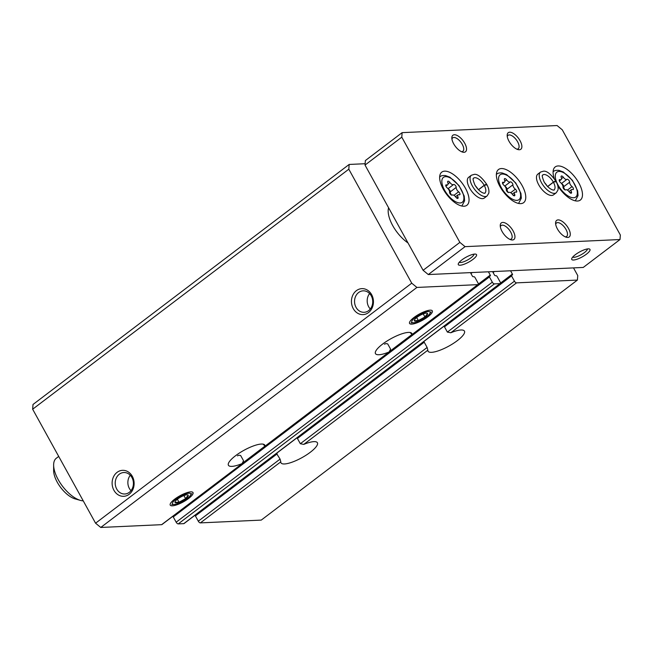 <?xml version="1.0" encoding="UTF-8"?>
<svg xmlns="http://www.w3.org/2000/svg" width="653" height="653" viewBox="0 0 653 653"><rect width="100%" height="100%" fill="white"/><g stroke="black" fill="none" stroke-linecap="round" stroke-linejoin="round"><path stroke-width="0.98" d="M195.467 515.021A1.037 0.482 52.8 0 0 195.32 515.07A1.037 0.482 52.8 0 0 195.394 515.927L277.174 453.843L276.521 453.484L280.08 459.1L280.798 461.826A20.798 5.583 -28.9 0 0 280.994 462.846A20.798 5.583 -28.9 0 0 301.89 457.688A20.798 5.583 -28.9 0 0 317.399 442.75A20.798 5.583 -28.9 0 0 303.759 444.399L427.846 350.188L427.127 347.461L424.221 342.205L423.568 341.846L424.221 342.205L297.425 438.465L297.866 437.224L423.634 341.739M303.759 444.399L300.331 443.722L297.425 438.465M195.394 515.927L198.3 521.184A2.081 0.955 52.8 0 0 200.373 522.89L261.249 520.098L577.399 280.072L577.75 275.566L573.514 267.893M237.423 455.835A20.798 5.583 -28.9 0 0 238.892 455.214L240.647 455.516L243.553 460.773L242.067 463.606A20.798 5.583 -28.9 0 1 228.419 465.263A20.798 5.583 -28.9 0 1 235.553 455.721A20.798 5.583 -28.9 0 1 264.832 445.158A20.798 5.583 -28.9 0 1 265.02 446.179L264.938 446.366M242.728 463.23L161.634 524.669A2.081 0.955 52.8 0 0 161.928 524.571L242.606 463.32M384.47 344.196A20.798 5.583 -28.9 0 0 385.939 343.576L387.694 343.878L390.6 349.135L389.115 351.967L265.02 446.179L263.118 444.146M389.776 351.592L389.115 351.967A20.798 5.583 -28.9 0 1 375.467 353.624A20.798 5.583 -28.9 0 1 382.609 344.082A20.798 5.583 -28.9 0 1 411.88 333.52A20.798 5.583 -28.9 0 1 412.067 334.54L411.994 334.728M510.564 270.775L512.376 274.064A1.037 0.482 52.8 0 1 512.458 274.921A1.037 0.482 52.8 0 1 512.311 274.97L511.617 275.003A1.037 0.482 52.8 0 0 511.47 275.052A1.037 0.482 52.8 0 0 511.552 275.901L514.45 281.165A2.081 0.955 52.8 0 0 516.531 282.863L577.399 280.072M427.846 350.188A20.798 5.583 -28.9 0 0 428.041 351.208A20.798 5.583 -28.9 0 0 448.946 346.049A20.798 5.583 -28.9 0 0 464.446 331.112A20.798 5.583 -28.9 0 0 450.807 332.761L447.378 332.083L444.473 326.827L444.913 325.586M365.125 163.715L349.167 164.45L33.017 404.468L32.65 409.211L95.575 523.2L100.766 527.461L416.916 287.434L477.792 284.643L412.067 334.54L410.166 332.508M477.792 284.643A2.081 0.955 52.8 0 0 478.078 284.545A2.081 0.955 52.8 0 0 477.931 282.839L475.025 277.574A1.037 0.482 52.8 0 0 473.988 276.725L473.294 276.758A1.037 0.482 52.8 0 1 472.258 275.909L470.446 272.619M173.331 516.041A1.037 0.482 52.8 0 0 173.184 516.09A1.037 0.482 52.8 0 0 173.257 516.939L176.163 522.204A2.081 0.955 52.8 0 0 178.236 523.902L183.771 523.649A2.081 0.955 52.8 0 0 184.064 523.551L500.214 283.533A2.081 0.955 52.8 0 0 500.067 281.827L497.162 276.562A1.037 0.482 52.8 0 0 496.125 275.713L495.431 275.746A1.037 0.482 52.8 0 1 494.394 274.889L492.582 271.599M488.428 271.795L490.24 275.084A1.037 0.482 52.8 0 1 490.321 275.933A1.037 0.482 52.8 0 1 490.174 275.982L489.481 276.015A1.037 0.482 52.8 0 0 489.342 276.064A1.037 0.482 52.8 0 0 489.415 276.921L492.321 282.178A2.081 0.955 52.8 0 0 494.394 283.884L499.929 283.631A2.081 0.955 52.8 0 0 500.214 283.533M188.537 498.517A12.995 3.485 151.1 0 0 192.08 491.954A12.995 3.485 151.1 0 0 179.934 495.782A12.995 3.485 151.1 0 0 170.221 504.018A12.995 3.485 151.1 0 0 175.804 505.153A12.995 3.485 151.1 0 0 188.537 498.517M427.862 316.827A12.995 3.485 151.1 0 0 431.396 310.265A12.995 3.485 151.1 0 0 419.259 314.093A12.995 3.485 151.1 0 0 409.545 322.329A12.995 3.485 151.1 0 0 415.12 323.464A12.995 3.485 151.1 0 0 427.862 316.827M100.766 527.461L161.634 524.669M113.932 490.297A12.995 10.995 -92.6 0 0 132.959 489.317A12.995 10.995 -92.6 0 0 122.478 470.331A12.995 10.995 -92.6 0 0 113.932 490.297M353.249 308.6A12.995 10.995 -92.6 0 0 372.275 307.628A12.995 10.995 -92.6 0 0 361.795 288.642A12.995 10.995 -92.6 0 0 353.249 308.6M95.575 523.2L411.733 283.182L416.916 287.434M32.65 409.211L348.808 169.184L411.733 283.182M388.584 207.76A25.998 11.966 52.8 0 0 392.722 225.611A25.998 11.966 52.8 0 0 408.011 242.949M349.167 164.45L348.808 169.184M369.606 293.564A10.75 9.093 -92.6 0 0 368.676 306.755A10.75 9.093 -92.6 0 0 370.308 308.991M356.04 307.334A10.75 9.093 -92.6 0 0 364.129 312.305A10.75 9.093 -92.6 0 0 372.724 301.155A10.75 9.093 -92.6 0 0 363.15 290.838A10.75 9.093 -92.6 0 0 355.518 296.584A10.75 9.093 -92.6 0 0 356.04 307.334M130.282 475.262A10.75 9.093 -92.6 0 0 129.359 488.452A10.75 9.093 -92.6 0 0 130.992 490.681M116.716 489.032A10.75 9.093 -92.6 0 0 124.813 493.995A10.75 9.093 -92.6 0 0 133.4 482.845A10.75 9.093 -92.6 0 0 123.825 472.527A10.75 9.093 -92.6 0 0 116.193 478.274A10.75 9.093 -92.6 0 0 116.716 489.032M557.801 185.836A20.798 9.566 52.8 0 0 580.362 200.055A20.798 9.566 52.8 0 0 575.407 177.706A20.798 9.566 52.8 0 0 555.213 166.923A20.798 9.566 52.8 0 0 554.315 178.685M443.281 189.199A20.798 9.566 52.8 0 0 466.919 205.254A20.798 9.566 52.8 0 0 461.965 182.905A20.798 9.566 52.8 0 0 441.771 172.131A20.798 9.566 52.8 0 0 443.281 189.199M500.002 186.603A20.798 9.566 52.8 0 0 523.641 202.659A20.798 9.566 52.8 0 0 518.686 180.301A20.798 9.566 52.8 0 0 498.492 169.527A20.798 9.566 52.8 0 0 500.002 186.603M556.266 192.766A12.995 5.983 52.8 0 1 543.647 186.032A12.995 5.983 52.8 0 1 540.553 172.057L537.794 174.155A12.995 5.983 52.8 0 0 538.733 184.823A12.995 5.983 52.8 0 0 553.515 194.855L556.266 192.766L557.948 190.08C558.462 187.623 557.817 184.717 556.013 181.371M487.097 195.941A12.995 5.983 52.8 0 1 474.47 189.199A12.995 5.983 52.8 0 1 471.376 175.233L468.617 177.33A12.995 5.983 52.8 0 0 469.564 187.999A12.995 5.983 52.8 0 0 484.338 198.03L487.097 195.941L488.77 193.255C489.285 190.798 488.648 187.893 486.844 184.546M508.997 141.236A10.399 4.783 52.8 0 0 517.935 149.561A10.399 4.783 52.8 0 0 521.51 144.142A10.399 4.783 52.8 0 0 513.356 133.408A10.399 4.783 52.8 0 0 507.177 135.4A10.399 4.783 52.8 0 0 508.997 141.236M453.664 143.774A10.399 4.783 52.8 0 0 462.593 152.1A10.399 4.783 52.8 0 0 466.169 146.68A10.399 4.783 52.8 0 0 458.022 135.946A10.399 4.783 52.8 0 0 451.843 137.938A10.399 4.783 52.8 0 0 453.664 143.774M557.401 228.917A10.399 4.783 52.8 0 0 566.339 237.251A10.399 4.783 52.8 0 0 569.914 231.831A10.399 4.783 52.8 0 0 561.768 221.098A10.399 4.783 52.8 0 0 555.589 223.081A10.399 4.783 52.8 0 0 557.401 228.917M502.067 231.456A10.399 4.783 52.8 0 0 511.005 239.79A10.399 4.783 52.8 0 0 514.58 234.37A10.399 4.783 52.8 0 0 506.426 223.636A10.399 4.783 52.8 0 0 500.247 225.62A10.399 4.783 52.8 0 0 502.067 231.456M620.35 235.023L562.266 129.8L557.074 125.539L402.126 132.649L401.783 137.163L459.867 242.385L465.058 246.646L620.007 239.537L620.35 235.023M473.964 254.148A8.424 2.261 -28.9 0 1 467.605 259.967A8.424 2.261 -28.9 0 1 459.296 262.245M587.406 248.948A8.424 2.261 -28.9 0 1 581.048 254.76A8.424 2.261 -28.9 0 1 572.738 257.045M401.783 137.163L365.019 165.07L365.37 160.556L402.126 132.649M365.019 165.07L423.103 270.293L459.867 242.385M423.103 270.293L428.295 274.554L465.058 246.646M575.334 254.694A10.399 2.792 -28.9 0 1 589.235 248.932A10.399 2.792 -28.9 0 1 582.223 256.882A10.399 2.792 -28.9 0 1 571.75 258.588A10.399 2.792 -28.9 0 1 575.334 254.694M461.891 259.902A10.399 2.792 -28.9 0 1 475.792 254.139A10.399 2.792 -28.9 0 1 468.772 262.09A10.399 2.792 -28.9 0 1 458.308 263.788A10.399 2.792 -28.9 0 1 461.891 259.902M428.295 274.554L583.243 267.444L620.007 239.537M509.879 239.373A8.424 3.877 52.8 0 0 511.299 238.974A8.424 3.877 52.8 0 0 509.299 229.921A8.424 3.877 52.8 0 0 501.112 225.546A8.424 3.877 52.8 0 0 500.345 226.811M565.22 236.835A8.424 3.877 52.8 0 0 566.641 236.435A8.424 3.877 52.8 0 0 564.633 227.375A8.424 3.877 52.8 0 0 556.446 223.008A8.424 3.877 52.8 0 0 555.687 224.273M461.475 151.684A8.424 3.877 52.8 0 0 462.895 151.284A8.424 3.877 52.8 0 0 460.887 142.232A8.424 3.877 52.8 0 0 452.709 137.865A8.424 3.877 52.8 0 0 451.941 139.122M516.817 149.145A8.424 3.877 52.8 0 0 518.237 148.745A8.424 3.877 52.8 0 0 516.229 139.693A8.424 3.877 52.8 0 0 508.042 135.326A8.424 3.877 52.8 0 0 507.283 136.583M58.713 456.423L56.297 458.251A25.998 11.966 52.8 0 0 53.636 465.001A25.998 11.966 52.8 0 0 58.182 479.588A25.998 11.966 52.8 0 0 80.523 500.41A25.998 11.966 52.8 0 0 83.249 500.875M53.636 465.001L53.636 470.584A20.798 9.566 52.8 0 0 57.276 482.257A20.798 9.566 52.8 0 0 75.144 498.908L80.523 500.41M515.878 192.153A2.049 0.939 52.8 0 0 516.515 192.121A2.049 0.939 52.8 0 0 515.331 189.199A3.583 1.649 52.8 0 1 512.907 184.807A2.049 0.939 52.8 0 0 511.928 182.677A2.049 0.939 52.8 0 0 510.238 181.942A3.583 1.649 52.8 0 1 506.622 179.853A2.049 0.939 52.8 0 0 504.549 178.669A2.049 0.939 52.8 0 0 504.5 179.95A3.583 1.649 52.8 0 1 504.426 182.195A3.583 1.649 52.8 0 1 503.316 182.26A2.049 0.939 52.8 0 0 502.679 182.301A2.049 0.939 52.8 0 0 503.863 185.215A3.583 1.649 52.8 0 1 506.287 189.615A2.049 0.939 52.8 0 0 507.259 191.737A2.049 0.939 52.8 0 0 508.956 192.472A3.583 1.649 52.8 0 1 512.564 194.561A2.049 0.939 52.8 0 0 514.646 195.745A2.049 0.939 52.8 0 0 514.686 194.463A3.583 1.649 52.8 0 1 514.76 192.219A3.583 1.649 52.8 0 1 515.878 192.153M505.006 186.391A2.049 0.939 52.8 0 1 507.022 189.272A3.583 1.649 52.8 0 0 508.303 192.488M459.157 194.757A2.049 0.939 52.8 0 0 459.794 194.716A2.049 0.939 52.8 0 0 458.61 191.802A3.583 1.649 52.8 0 1 456.186 187.403A2.049 0.939 52.8 0 0 455.206 185.281A2.049 0.939 52.8 0 0 453.517 184.546A3.583 1.649 52.8 0 1 449.901 182.456A2.049 0.939 52.8 0 0 447.827 181.273A2.049 0.939 52.8 0 0 447.778 182.554A3.583 1.649 52.8 0 1 447.705 184.799A3.583 1.649 52.8 0 1 446.595 184.864A2.049 0.939 52.8 0 0 445.958 184.897A2.049 0.939 52.8 0 0 447.142 187.819A3.583 1.649 52.8 0 1 449.566 192.219A2.049 0.939 52.8 0 0 450.537 194.341A2.049 0.939 52.8 0 0 452.235 195.076A3.583 1.649 52.8 0 1 455.843 197.165A2.049 0.939 52.8 0 0 457.924 198.349A2.049 0.939 52.8 0 0 457.965 197.067A3.583 1.649 52.8 0 1 458.039 194.823A3.583 1.649 52.8 0 1 459.157 194.757M572.599 189.55A2.049 0.939 52.8 0 0 573.236 189.517A2.049 0.939 52.8 0 0 572.052 186.595A3.583 1.649 52.8 0 1 569.628 182.203A2.049 0.939 52.8 0 0 568.649 180.073A2.049 0.939 52.8 0 0 566.959 179.338A3.583 1.649 52.8 0 1 563.343 177.257A2.049 0.939 52.8 0 0 561.27 176.073A2.049 0.939 52.8 0 0 561.229 177.347A3.583 1.649 52.8 0 1 561.156 179.591A3.583 1.649 52.8 0 1 560.037 179.657A2.049 0.939 52.8 0 0 559.401 179.697A2.049 0.939 52.8 0 0 560.584 182.62A3.583 1.649 52.8 0 1 563.008 187.011A2.049 0.939 52.8 0 0 563.98 189.141A2.049 0.939 52.8 0 0 565.678 189.868A3.583 1.649 52.8 0 1 569.285 191.958A2.049 0.939 52.8 0 0 571.367 193.141A2.049 0.939 52.8 0 0 571.408 191.86A3.583 1.649 52.8 0 1 571.481 189.623A3.583 1.649 52.8 0 1 572.599 189.55M448.285 188.995A2.049 0.939 52.8 0 1 450.301 191.868A3.583 1.649 52.8 0 0 451.574 195.092M561.735 183.787A2.049 0.939 52.8 0 1 563.743 186.668A3.583 1.649 52.8 0 0 565.025 189.892M478.478 189.778L484.24 185.403L486.82 184.562M478.412 189.705L484.191 185.313C486.469 183.999 487.089 183.934 486.069 185.117M547.655 186.603L553.418 182.228L555.989 181.387M547.581 186.529L553.369 182.138C555.638 180.824 556.266 180.759 555.246 181.942M414.345 320.729L418.344 320.541A7.501 2.016 -28.9 0 1 414.345 320.729A7.501 2.016 -28.9 0 1 414.72 319.472A7.501 2.016 -28.9 0 1 416.949 317.334A7.501 2.016 -28.9 0 1 423.536 313.75A7.501 2.016 -28.9 0 1 426.221 313.122A7.501 2.016 -28.9 0 1 427.535 313.562A7.501 2.016 -28.9 0 1 424.932 316.966L427.535 313.562M424.932 316.966A7.501 2.016 -28.9 0 1 418.344 320.541L424.932 316.966L423.226 313.864M428.327 311.538A10.448 2.808 -28.9 0 1 429.609 313.913A10.448 2.808 -28.9 0 1 422.295 319.603A10.448 2.808 -28.9 0 1 413.586 322.753A10.448 2.808 -28.9 0 1 415.357 317.415A10.448 2.808 -28.9 0 1 428.327 311.538M416.679 317.538L418.344 320.541M175.028 502.418L179.02 502.239A7.501 2.016 -28.9 0 1 175.028 502.418A7.501 2.016 -28.9 0 1 175.396 501.161A7.501 2.016 -28.9 0 1 177.624 499.023A7.501 2.016 -28.9 0 1 184.219 495.439A7.501 2.016 -28.9 0 1 186.905 494.811A7.501 2.016 -28.9 0 1 188.211 495.26A7.501 2.016 -28.9 0 1 185.615 498.655L188.211 495.26M185.615 498.655A7.501 2.016 -28.9 0 1 179.02 502.239L185.615 498.655L183.901 495.554M189.011 493.227A10.448 2.808 -28.9 0 1 190.284 495.603A10.448 2.808 -28.9 0 1 182.979 501.292A10.448 2.808 -28.9 0 1 174.261 504.442A10.448 2.808 -28.9 0 1 176.041 499.112A10.448 2.808 -28.9 0 1 189.011 493.227M177.363 499.227L179.02 502.239M300.331 443.722L427.127 347.461M198.3 521.184L280.08 459.1M200.373 522.89L280.798 461.826M493.088 272.53L494.427 271.517M500.418 283.149L512.376 274.064M444.473 326.827L511.552 275.901M447.378 332.083L514.45 281.165M450.807 332.761L516.531 282.863M183.771 523.649L499.929 283.631M178.236 523.902L494.394 283.884M470.96 273.55L472.29 272.538M243.414 462.471L264.653 446.35M390.461 350.832L411.7 334.711M478.282 284.161L490.24 275.084M173.257 516.939L489.415 276.921M176.163 522.204L492.321 282.178M501.292 187.591A15.599 7.175 52.8 0 0 520.033 198.406A15.599 7.175 52.8 0 0 507.454 175.624A15.599 7.175 52.8 0 0 501.292 187.591M518.335 203.377A18.194 8.375 52.8 0 0 518.76 203.099L521.323 198.194L520.947 193.484L515.748 182.954L506.622 174.604L502.222 172.972C499.553 172.735 497.733 173.118 496.753 174.114A18.194 8.375 52.8 0 0 496.37 174.441M507.022 189.272L512.907 184.807M504.769 186.097L510.238 181.942M504.793 181.24L506.622 179.853M502.467 182.905L503.316 182.26M513.397 195.443L514.686 194.463M510.679 192.725L515.331 189.199M444.571 190.194A15.599 7.175 52.8 0 0 463.312 201.01A15.599 7.175 52.8 0 0 450.733 178.228A15.599 7.175 52.8 0 0 444.571 190.194M461.614 205.981A18.194 8.375 52.8 0 0 462.038 205.695L464.601 200.798L464.226 196.088L459.026 185.558L449.901 177.208L445.501 175.575C442.832 175.339 441.012 175.722 440.032 176.71A18.194 8.375 52.8 0 0 439.649 177.045M558.013 184.987A15.599 7.175 52.8 0 0 576.754 195.81A15.599 7.175 52.8 0 0 564.176 173.021A15.599 7.175 52.8 0 0 558.013 184.987M575.056 200.773A18.194 8.375 52.8 0 0 575.481 200.495L578.044 195.59L577.668 190.88L572.469 180.359L563.343 172L558.944 170.368C556.274 170.139 554.454 170.515 553.475 171.51A18.194 8.375 52.8 0 0 553.091 171.845M450.301 191.868L456.186 187.403M448.048 188.701L453.517 184.546M448.072 183.844L449.901 182.456M445.746 185.501L446.595 184.864M456.676 198.039L457.965 197.067M453.957 195.329L458.61 191.802M563.743 186.668L569.628 182.203M561.49 183.493L566.959 179.338M561.515 178.644L563.343 177.257M559.188 180.301L560.037 179.657M570.126 192.839L571.408 191.86M567.4 190.121L572.052 186.595M478.061 189.337A9.354 4.31 52.8 0 0 475.311 185.713M484.191 185.313A9.354 4.31 52.8 0 0 473.58 178.13C474.078 178.824 471.384 176.457 474.992 185.174C480.837 194.39 486.012 193.468 484.893 193.035A9.354 4.31 52.8 0 0 484.24 185.403M547.23 186.162A9.354 4.31 52.8 0 0 544.48 182.538M553.369 182.138A9.354 4.31 52.8 0 0 542.749 174.955C543.255 175.649 540.562 173.282 544.161 181.999C550.006 191.215 555.189 190.292 554.071 189.868A9.354 4.31 52.8 0 0 553.418 182.228M195.32 515.07L276.586 453.378M264.971 446.342L389.653 351.681M444.913 325.578L511.47 275.052M412.019 334.703L478.078 284.545M173.184 516.09L489.342 276.064M502.63 183.558L504.426 182.195M512.246 194.137L514.76 192.219M445.909 186.162L447.705 184.799M455.525 196.733L458.039 194.823M559.352 180.963L561.156 179.591M568.967 191.533L571.481 189.623M471.376 175.233L474.413 174.343C477.645 173.976 481.743 177.298 486.714 184.309M540.553 172.057L543.582 171.168C546.814 170.8 550.912 174.122 555.883 181.134M429.609 313.913L431.037 311.881M413.586 322.753L411.104 322.884M190.284 495.603L191.713 493.57M174.261 504.442L171.78 504.573"/></g></svg>
